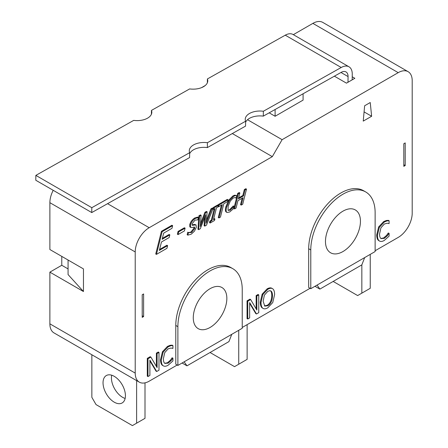 <?xml version="1.0" encoding="UTF-8"?>
<svg xmlns="http://www.w3.org/2000/svg" width="448" height="448" viewBox="0 0 448 448"><rect width="100%" height="100%" fill="white"/><g stroke="black" fill="none" stroke-linecap="round" stroke-linejoin="round"><path stroke-width="0.67" d="M207.362 82.79L207.407 78.949A14.84 8.45 -179.4 0 1 207.771 80.875A14.84 8.45 -179.4 0 1 189.661 88.922L151.458 110.398A14.84 8.45 -179.4 0 1 151.822 112.325A14.84 8.45 -179.4 0 1 133.706 120.378L35.851 175.381L35.795 180.258L91.756 212.565L91.806 207.687L189.661 152.684A14.84 8.45 -179.4 0 1 189.297 150.758A14.84 8.45 -179.4 0 1 207.413 142.705L207.357 147.582A14.84 8.45 0.6 0 0 189.65 153.714M207.357 147.582L245.56 126.106L245.616 121.229A14.84 8.45 -179.4 0 1 245.246 119.302A14.84 8.45 -179.4 0 1 263.362 111.255L341.214 67.491A15.826 9.139 -60 0 1 348.981 66.791L293.026 34.485A15.826 9.139 120 0 0 285.258 35.185L207.407 78.949M263.362 111.255L263.306 116.133A14.84 8.45 0.6 0 0 245.605 122.265M91.756 212.565L189.61 157.562L189.661 152.684M151.413 114.24L151.458 110.398M347.995 82.258L348.062 76.569A9.89 5.712 120 0 0 346.013 71.932A9.89 5.712 120 0 0 341.163 72.369L263.306 116.133M348.981 66.791A15.826 9.139 -60 0 1 352.257 74.206L352.195 79.834M91.806 207.687L35.851 175.381M207.413 142.705L245.616 121.229M333.166 281.434L357.644 295.568L370.238 288.299L370.238 254.374M361.844 293.143L361.844 264.874L319.872 289.106L317.05 285.085M210.056 352.503L234.539 366.643L247.128 359.369L247.128 324.643M238.739 364.218L238.739 330.294M91.851 354.754L91.851 397.331L96.046 404.6L132.418 425.6L145.006 418.331L145.006 382.855M111.72 375.211A15.826 9.139 -120 0 0 122.623 397.331A15.826 9.139 -120 0 0 125.138 398.451M114.234 402.175A15.826 9.139 60 0 1 103.891 388.231A15.826 9.139 60 0 1 106.316 375.547A15.826 9.139 60 0 1 122.147 384.686A15.826 9.139 60 0 1 122.147 402.959A15.826 9.139 60 0 1 114.234 402.175M136.618 423.175L136.618 380.598M275.111 109.497L275.111 116.262L303.089 100.106L303.089 93.772M275.111 116.262L269.175 112.834M68.068 260.025L68.068 274.562L83.457 291.525L49.879 272.143L61.774 265.278L68.068 268.912M142.212 294.756L142.212 317.369L143.612 316.562L143.612 293.95L142.212 294.756M49.879 272.143L49.879 323.831A19.785 11.424 120 0 0 53.978 332.892L139.311 382.155A19.785 11.424 -60 0 1 135.218 373.1L135.218 251.95A19.785 11.424 -60 0 1 149.206 227.718L272.311 156.643L282.106 139.681L247.514 119.711M61.774 265.278L61.774 256.39M53.206 190.31A19.785 11.424 120 0 0 49.879 202.681L49.879 249.525L83.457 268.912L83.457 291.525M282.106 139.681L398.216 72.649A19.785 11.424 -60 0 1 408.106 71.669L322.773 22.4A19.785 11.424 120 0 0 312.878 23.38L293.334 34.664M205.234 85.529L201.561 87.651M403.81 164.724L405.21 165.53L405.21 142.918L403.81 143.724L403.81 166.337L405.21 165.53M232.316 133.554L272.311 156.643M363.244 121.106L364.638 105.762L370.238 102.53L371.633 116.262L363.244 121.106M371.633 116.262L364.078 111.899M352.229 76.787L354.85 78.299L346.455 83.149L334.382 76.177M177.184 365.025L149.206 381.175A19.785 11.424 -60 0 1 139.311 382.155M231.773 334.314L228.945 341.6L186.978 365.831L184.15 361.81M310.083 288.294L242.234 327.466M364.672 257.589L361.844 264.874M408.106 71.669A19.785 11.424 -60 0 1 412.205 80.724L412.205 213.181A19.785 11.424 -60 0 1 398.216 237.412L375.133 250.74M156.436 254.386L155.736 253.982L161.431 231.308L171.937 225.243L172.637 225.646L171.97 228.323L163.699 233.1L162.131 239.31L169.848 234.858L169.165 237.546L161.454 241.998L159.342 250.41L167.614 245.633L166.936 248.321L156.436 254.386L162.131 231.711L172.637 225.646M162.372 238.37L169.148 234.455L169.848 234.858M159.583 249.469L166.914 245.23L167.614 245.633M228.043 210.157L230.093 210.258L234.058 206.293L233.458 208.695L229.65 212.005L226.962 212.498L225.842 211.697C225.266 210.902 225.282 209.227 225.904 206.679L228.749 200.11L232.915 195.927L234.78 195.182L236.74 195.614L236.135 198.038L235.082 197.568L233.167 198.055L230.306 201.04L228.155 206.186L228.043 210.157L228.402 210.532M236.018 198.106L235.2 197.596M228.099 210.246L229.393 209.854L233.251 205.957L234.058 206.293M210.179 223.014L210.571 221.469L211.994 220.646L215.023 208.617L213.595 209.434L213.982 207.9L218.316 205.397L217.935 206.931L216.507 207.754L213.478 219.789L214.906 218.966L214.514 220.511L210.179 223.014L209.479 222.611L209.871 221.066L211.294 220.242L214.082 209.154M213.595 209.434L212.901 209.031L213.002 208.617M213.058 208.398L213.282 207.491L217.616 204.988L218.316 205.397M213.718 218.842L214.206 218.562L214.906 218.966M187.841 235.133L188.474 232.613L191.548 232.512L194.678 228.547L194.538 227.074L192.03 227.511L190.523 227.237L190.478 224.93C191.307 222.174 192.926 220.007 195.334 218.434L198.414 217.487L197.809 219.895L194.998 220.114L192.086 223.826L192.242 225.299L196.039 224.902L196.302 227.338L194.488 231.129L191.223 234.186L187.841 235.133L187.141 234.73L187.779 232.21L188.927 232.814M188.602 232.568L190.854 232.109L193.978 228.144L194.068 227.002M189.829 226.834L190.786 227.483L189.829 226.834L189.778 224.526C190.607 221.771 192.226 219.604 194.634 218.03L197.719 217.084L198.414 217.487M192.002 224.974L194.342 224.409L196.039 224.902M262.136 307.843L262.836 308.246C261.638 307.334 261.027 305.407 261.005 302.467L262.847 294.549L267.798 289.285C269.92 288.103 271.572 287.952 272.765 288.826C273.958 289.727 274.574 291.654 274.607 294.61L272.765 302.518L267.798 307.804C265.714 308.997 264.057 309.148 262.836 308.246L262.136 307.843C260.938 306.93 260.327 305.004 260.305 302.064L262.147 294.146L267.103 288.882C269.22 287.7 270.878 287.549 272.065 288.422M164.797 363.339L168.151 363.177L171.13 360.573L172.917 358.12L172.917 360.942L168.123 365.232C166.096 366.408 164.444 366.582 163.173 365.758L162.478 365.355C161.218 364.526 160.574 362.617 160.541 359.615L162.462 351.742L167.462 346.405L170.167 345.302L172.217 345.162L172.917 345.565L172.917 348.415L171.018 348.029L168.151 348.835L164.746 352.626L163.374 358.792C163.408 361.178 163.884 362.69 164.797 363.339L165.049 363.513M164.718 363.272L167.451 362.768L170.43 360.17L172.066 357.801L172.917 358.12M156.705 371.51L149.895 360.119L149.895 375.441L147.986 376.544L147.986 358.775L150.892 357.095L157.091 367.59L157.091 353.522L158.995 352.419L158.995 370.188L156.705 371.51L156.005 371.106L149.895 360.886M147.986 376.544L147.286 376.141L147.286 358.372L150.192 356.692L150.892 357.095M156.391 366.402L156.391 353.114L158.301 352.016L158.995 352.419M256.463 313.975L249.654 302.585L249.654 317.901L247.75 319.004L247.75 301.235L250.656 299.561L256.85 310.05L256.85 295.982L258.759 294.879L258.759 312.648L256.463 313.975L255.763 313.566L249.654 303.346M247.75 319.004L247.05 318.601L247.05 300.832L249.956 299.158L250.656 299.561M256.15 308.862L256.15 295.579L258.059 294.476L258.759 294.879M380.974 238.532L384.328 238.364L387.313 235.766L389.094 233.313L389.094 236.135L384.306 240.425C382.273 241.595 380.621 241.774 379.355 240.951L378.655 240.548C377.395 239.719 376.751 237.804 376.723 234.808L378.644 226.929L383.645 221.598L386.35 220.494L388.394 220.349L389.094 220.752L389.094 223.602L387.201 223.216L384.328 224.022L380.929 227.819L379.557 233.979C379.585 236.365 380.061 237.882 380.974 238.532L381.231 238.7M380.895 238.465L383.634 237.961L386.613 235.362L388.242 232.994L389.094 233.313M204.803 226.117L205.682 214.889L200.312 228.71L198.66 229.662L199.606 216.199L201.146 215.309L200.239 226.542L205.615 212.727L207.133 211.848L206.198 223.227L211.63 209.255L213.08 208.415L206.472 225.154L204.803 226.117L204.103 225.714L204.764 217.246M198.66 229.662L197.96 229.258L198.906 215.79L200.446 214.9L201.146 215.309M200.463 223.765L204.915 212.318L206.433 211.445L207.133 211.848M206.427 220.433L210.93 208.852L212.38 208.012L213.08 208.415M218.137 205.29L218.31 204.585L227.31 199.394L228.01 199.797L227.567 201.583L223.81 203.75L220.455 217.084L218.966 217.941L222.32 204.607L218.568 206.774L219.01 204.994L228.01 199.797M218.966 217.941L218.266 217.538L221.385 205.15M241.226 205.089L243.085 197.691L237.933 200.665L236.074 208.062L234.584 208.925L238.386 193.805L239.87 192.948L238.386 198.873L243.533 195.899L245.022 189.974L246.512 189.118L242.71 204.232L241.226 205.089L240.526 204.686L242.144 198.234M234.584 208.925L233.884 208.522L237.686 193.402L239.17 192.545L239.87 192.948M238.622 197.932L242.838 195.496L244.322 189.571L245.812 188.714L246.512 189.118M178.063 234.59L177.363 234.186L178.058 231.431L184.408 227.763L185.108 228.166L184.414 230.927L178.063 234.59L178.758 231.834L185.108 228.166M177.884 365.428L175.784 364.218L175.784 325.45A45.506 26.27 -60 0 1 195.647 279.658A45.506 26.27 -60 0 1 230.709 267.467L232.809 268.677A45.506 26.27 -60 0 1 242.234 289.509L242.234 328.278L177.884 365.428L177.884 326.659A45.506 26.27 -60 0 1 197.747 280.868A45.506 26.27 -60 0 1 232.809 268.677M310.783 288.702L308.683 287.487L308.683 248.718A45.506 26.27 -60 0 1 328.546 202.927A45.506 26.27 -60 0 1 363.608 190.736L365.708 191.951A45.506 26.27 -60 0 1 375.133 212.778L375.133 251.546L310.783 288.702L310.783 249.934A45.506 26.27 -60 0 1 330.646 204.137A45.506 26.27 -60 0 1 365.708 191.951M142.212 315.756L143.612 316.562M161.431 231.308L162.131 231.711M226.962 212.498L226.542 212.1C225.96 211.305 225.982 209.63 226.604 207.082L229.449 200.514L233.615 196.33L235.48 195.586L236.74 195.614M234.78 195.182L235.48 195.586M235.553 197.742L235.082 197.568M233.251 205.957L233.951 206.36M209.871 221.066L210.571 221.469M211.294 220.242L211.994 220.646M213.282 207.491L213.982 207.9M187.779 232.21L188.474 232.613M264.438 305.883L267.114 305.346C270.088 303.559 271.645 300.255 271.779 295.439C271.757 293.087 271.337 291.536 270.519 290.797L270.48 290.758M272.479 295.842C272.345 300.658 270.788 303.962 267.814 305.749L264.774 306.118L263.138 301.235L264.398 295.137L267.814 291.323L269.746 290.668L271.219 291.2C272.037 291.939 272.457 293.49 272.479 295.842L271.779 295.439M262.147 294.146L262.847 294.549M271.818 288.26L272.765 288.826M162.478 365.355L163.173 365.758C161.918 364.93 161.269 363.02 161.241 360.018L163.162 352.145L168.162 346.808L170.867 345.71L172.917 345.565M170.167 345.302L170.867 345.71M170.43 360.17L171.13 360.573M172.066 357.801L172.766 358.204M147.286 358.372L147.986 358.775M156.391 353.114L157.091 353.522M247.05 300.832L247.75 301.235M256.15 295.579L256.85 295.982M378.655 240.548L379.355 240.951C378.095 240.122 377.451 238.207 377.423 235.211L379.344 227.332L384.345 222.001L387.05 220.898L389.094 220.752M386.35 220.494L387.05 220.898M386.613 235.362L387.313 235.766M388.242 232.994L388.942 233.397M198.906 215.79L199.606 216.199M204.915 212.318L205.615 212.727M210.93 208.852L211.63 209.255M218.047 206.478L218.568 206.774M218.31 204.585L219.01 204.994M237.686 193.402L238.386 193.805M242.838 195.496L243.533 195.899M244.322 189.571L245.022 189.974M178.058 231.431L178.758 231.834M193.273 317.778A23.738 13.709 -60 0 1 203.633 293.882A23.738 13.709 -60 0 1 221.928 287.521A23.738 13.709 -60 0 1 221.928 314.938A23.738 13.709 -60 0 1 198.19 328.642A23.738 13.709 -60 0 1 193.273 317.778M325.472 241.45A24.73 14.28 -60 0 1 336.263 216.563A24.73 14.28 -60 0 1 355.32 209.938A24.73 14.28 -60 0 1 355.32 238.493A24.73 14.28 -60 0 1 330.59 252.773A24.73 14.28 -60 0 1 325.472 241.45M182.078 363.003L186.978 365.831M314.978 286.278L319.872 289.106M285.258 35.185L341.214 67.491M340.973 72.475L348.062 76.569M312.878 23.38L398.216 72.649M49.879 323.831L135.218 373.1M49.879 202.681L135.218 251.95M225.904 206.679L226.604 207.082M225.842 211.697L226.542 212.1M228.749 200.11L229.449 200.514M232.915 195.927L233.615 196.33M229.393 209.854L230.093 210.258M231.756 207.855L232.45 208.258M190.854 232.109L191.548 232.512M193.978 228.144L194.678 228.547M189.778 224.526L190.478 224.93M194.634 218.03L195.334 218.434M192.248 224.935L192.948 225.338M194.342 224.409L195.042 224.812M270.519 290.797L271.219 291.2M260.305 302.064L261.005 302.467M267.103 288.882L267.798 289.285M160.541 359.615L161.241 360.018M162.462 351.742L163.162 352.145M167.462 346.405L168.162 346.808M167.451 362.768L168.151 363.177M376.723 234.808L377.423 235.211M378.644 226.929L379.344 227.332M383.645 221.598L384.345 222.001M383.634 237.961L384.328 238.364M175.784 325.45L177.884 326.659M308.683 248.718L310.783 249.934M107.565 203.678L149.206 227.718"/></g></svg>

